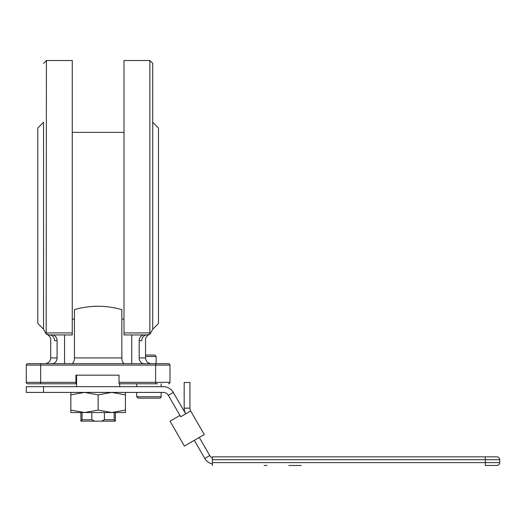 <?xml version="1.0" encoding="UTF-8"?>
<svg xmlns="http://www.w3.org/2000/svg" width="526" height="526" viewBox="0 0 526 526"><rect width="100%" height="100%" fill="white"/><g stroke="black" fill="none" stroke-linecap="round" stroke-linejoin="round"><path stroke-width="0.79" d="M104.437 419.715L101.557 421.148L115.036 421.148L114.181 419.715L104.437 419.715L104.437 412.529M114.181 419.715L114.181 412.529M115.378 412.529L115.378 421.148L115.036 421.148M82.089 419.715L81.241 421.148L94.713 421.148L91.833 419.715L82.089 419.715L82.089 412.529M91.833 419.715L91.833 412.529M101.557 421.148L94.713 421.148M81.241 421.148L80.892 421.148L80.892 412.529M75.928 383.796L75.928 382.356L40.666 382.356L40.666 383.796L75.928 383.796L27.74 383.796A1.44 1.44 0 0 1 26.3 382.356A1.44 1.44 0 0 0 27.74 383.796L38.72 383.796M155.604 363.676L155.604 365.116L169.97 365.116A1.44 1.44 0 0 0 168.537 363.676L27.74 363.676A1.44 1.44 0 0 0 26.3 365.116L26.3 382.356L40.666 382.356L40.666 365.116L155.604 365.116L155.604 382.356L119.027 382.356L119.027 383.796L157.55 383.796M119.027 382.356L119.027 375.176L75.928 375.176L75.928 382.356M169.97 365.116L169.97 382.356A1.44 1.44 0 0 1 168.537 383.796A1.44 1.44 0 0 0 169.97 382.356L155.604 382.356L155.604 383.796L119.027 383.796M49.286 334.944L52.1 334.944L49.286 334.944C46.419 334.477 46.419 334.477 49.286 334.944L72.272 334.944L72.272 60.529L46.413 60.529L46.176 334.03L49.286 334.944A5.747 5.28 -90 0 1 54.566 340.69A5.747 5.28 90 0 0 49.286 334.944M52.1 363.676A5.747 4.977 90 0 0 57.078 357.93L50.726 357.93L50.726 339.862C51.436 337.758 47.754 334.411 47.182 334.549L47.287 334.589M54.566 340.69C49.457 339.757 49.457 339.757 54.566 340.69L57.078 340.69A5.747 4.977 90 0 0 52.1 334.944L64.54 334.944L64.54 363.676M57.078 357.93L57.078 340.69M144.17 334.944A5.747 4.977 -90 0 0 139.193 340.69L139.193 357.93A5.747 4.977 -90 0 0 144.17 363.676M139.193 340.69L141.704 340.69C146.82 339.757 146.82 339.757 141.704 340.69A5.747 5.28 90 0 1 146.984 334.944C149.851 334.477 149.851 334.477 146.984 334.944C149.851 334.477 149.851 334.477 146.984 334.944L150.094 334.03L149.857 332.925L150.094 334.03L152.731 329.197L152.731 312.109M149.082 334.556L148.556 334.74L149.082 334.556M124.715 363.676A5.747 2.873 90 0 1 121.841 357.93L121.841 309.63C106.035 305.139 90.235 305.139 74.429 309.63L74.429 357.93A5.747 2.873 -90 0 1 71.556 363.676M152.731 122.308L158.477 128.055L158.477 323.451L152.731 329.197L152.731 63.403L149.857 60.529L149.857 332.925L123.998 332.925L123.998 334.944L131.73 334.944L131.73 363.676M123.998 334.944L146.984 334.944M72.272 334.944L64.54 334.944M43.54 156.643L43.54 329.197L46.176 334.03L46.413 332.925L72.272 332.925M123.998 332.925L123.998 60.529L149.857 60.529M43.54 122.308L37.793 128.055L37.793 323.451L43.54 329.197L43.54 122.163M43.54 329.197L43.54 312.109M152.731 63.403L152.731 122.163M288.853 465.471L301.201 465.471M264.131 465.471L267.044 465.471M291.904 465.471L289.99 465.471M292.121 465.471L291.312 465.471M300.372 465.471L293.1 465.471M299.682 465.471L300.05 465.471M296.105 465.471L296.473 465.471M499.7 462.597A2.873 2.873 0 0 1 496.827 465.471L485.334 465.471L496.827 465.471A2.873 2.873 0 0 0 499.7 462.597L499.7 459.724L499.7 462.597L212.353 462.597L212.353 465.471M212.353 462.597L212.353 456.851L496.827 456.851A2.873 2.873 0 0 1 499.7 459.724L485.334 459.724L485.334 465.471M194.311 440.321L204.778 458.448L209.756 455.575A5.747 5.747 0 0 0 212.353 457.936M204.778 458.448A11.493 11.493 0 0 0 212.353 463.945M43.54 392.416L43.54 386.669L26.3 386.669L26.3 392.416L163.336 392.416A5.747 5.747 0 0 1 168.313 395.289L179.945 415.435M185.691 413.896L173.291 392.416A11.493 11.493 0 0 0 163.336 386.669L43.54 386.669M209.756 455.575L199.288 437.448M184.179 408.137L189.925 408.137L189.925 382.481L184.179 382.481L184.179 408.137A11.493 11.493 0 0 0 185.717 413.883M189.925 408.137A5.747 5.747 0 0 0 190.695 411.01L180.74 416.756L179.971 415.422L170.016 421.168L184.383 446.055L170.016 421.168M190.695 411.01L204.292 434.555L184.383 446.055M180.74 416.756L179.964 415.422M145.551 356.47L156.117 356.47L156.117 363.676M156.117 356.47L154.703 355.057L145.551 355.057M142.296 398.162L138.154 398.162L136.721 396.722L161.147 396.722A1.44 1.44 0 0 1 159.707 398.162L155.571 398.162M138.154 398.162L159.707 398.162M152.251 398.162L145.617 398.162M125.431 412.529L70.839 412.529L70.839 410.089L84.489 412.529L98.138 410.089L111.788 412.529L125.431 410.089L125.431 412.529M125.431 392.416L125.431 394.855L111.788 392.416L98.138 394.855L84.489 392.416L70.839 394.855L70.839 392.416M125.431 410.089L125.431 394.855M98.138 410.089L98.138 394.855M70.839 410.089L70.839 394.855M26.3 365.116L40.666 365.116L40.666 363.676M149.082 334.549C148.68 334.312 144.828 337.679 145.544 339.855L145.551 357.93L139.193 357.93M121.841 357.93L74.429 357.93M485.334 456.851L485.334 459.724L212.353 459.724M173.291 392.416L168.313 395.289M76.586 375.176L76.586 386.669M119.685 383.796L119.685 386.669M47.182 334.549L47.695 334.733M145.551 357.93C145.886 361.421 147.806 363.341 151.297 363.676M50.726 357.93C50.384 361.421 48.471 363.341 44.98 363.676M43.54 63.403L46.413 60.529M123.998 132.368L72.272 132.368M123.998 319.144L121.841 319.144M74.429 319.144L72.272 319.144M161.147 396.722L161.147 392.416M161.147 386.669L161.147 383.796M136.721 396.722L136.721 392.416M136.721 386.669L136.721 383.796"/></g></svg>
